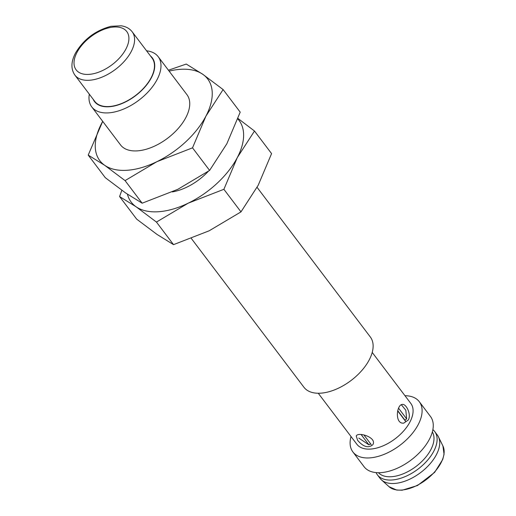 <?xml version="1.0" encoding="UTF-8"?>
<svg xmlns="http://www.w3.org/2000/svg" width="516" height="516" viewBox="0 0 516 516"><rect width="100%" height="100%" fill="white"/><g stroke="black" fill="none" stroke-linecap="round" stroke-linejoin="round"><path stroke-width="0.77" d="M408.35 419.953C411.491 414.296 406.195 403.764 402.467 404.428C396.527 404.26 394.463 424.339 403.77 423.12L408.35 419.953M401.351 404.757L405.834 410.252L406.647 418.889L404.937 420.192L405.453 421.166L397.681 410.904M357.614 440.303C363.328 446.946 368.405 448.423 372.829 444.721C377.319 437.433 357.981 431.479 356.24 436.007L357.614 440.303M370.611 443.805L368.921 444.844L358.781 438.071M372.21 352.428L410.813 403.428A33.83 18.744 142.9 0 1 395.146 438.787A33.83 18.744 142.9 0 1 356.866 444.257L318.262 393.257M223.112 89.565L240.204 112.146L226.821 143.809L209.606 170.422L192.52 147.84L205.903 116.171L223.112 89.565L202.769 74.285A67.66 37.481 142.9 0 1 205.903 116.171A67.66 37.481 142.9 0 1 156.877 161.695L192.52 147.84M209.606 170.422L177.794 189.333L142.158 203.194L125.64 192.971L105.296 177.685L88.21 155.103L102.703 121.357A67.66 37.481 142.9 0 0 101.594 123.44A67.66 37.481 142.9 0 0 104.722 165.326L125.066 180.606L156.877 161.695A67.66 37.481 142.9 0 1 104.722 165.326L88.21 155.103M142.158 203.194L125.066 180.606M237.779 118.893A67.66 37.481 142.9 0 1 237.276 157.632A67.66 37.481 142.9 0 1 188.256 203.156A67.66 37.481 142.9 0 1 136.101 206.787L156.445 222.067L188.256 203.156L223.892 189.301L237.276 157.632L254.491 131.025L237.953 118.428M169.119 71.124A67.66 37.481 142.9 0 1 202.769 74.285L186.257 64.061L168.435 70.215M257.084 187.36L370.327 336.993A41.635 23.065 142.9 0 1 351.041 380.511A41.635 23.065 142.9 0 1 303.924 387.245L191.352 238.495M146.576 50.82A41.635 23.065 142.9 0 1 158.186 56.676L186.947 94.68A41.635 23.065 142.9 0 1 167.668 138.198A41.635 23.065 142.9 0 1 120.544 144.931L91.784 106.928A41.635 23.065 142.9 0 1 89.307 94.164M158.186 56.676A41.635 23.065 142.9 0 1 138.907 100.194A41.635 23.065 142.9 0 1 91.784 106.928M208.316 171.318A41.635 23.065 142.9 0 1 172.28 191.913M254.491 131.025L271.577 153.607L258.194 185.27L240.985 211.882L209.174 230.794L173.531 244.649L157.019 234.425L136.675 219.145L119.583 196.564L136.101 206.787A67.66 37.481 142.9 0 1 127.433 194.197M119.583 196.564L121.834 190.281M173.531 244.649L156.445 222.067M150.453 55.941A36.23 20.072 142.9 0 1 135.527 95.731A36.23 20.072 142.9 0 1 93.183 99.285M132.18 31.799L152.052 58.056A35.914 19.892 142.9 0 1 135.424 95.589A35.914 19.892 142.9 0 1 94.783 101.4L74.91 75.142A35.914 19.892 142.9 0 0 115.552 69.331A35.914 19.892 142.9 0 0 132.18 31.799C129.6 28.483 125.936 26.484 121.183 25.8L110.985 26.303C95.396 30.483 83.528 39.461 75.388 53.238C70.963 61.856 70.802 69.157 74.91 75.142M368.921 444.844L361.135 434.549M371.268 444.676L363.857 434.885M406.647 418.889L398.584 408.24M404.937 420.192L397.739 410.684M404.963 395.701A41.635 23.065 142.9 0 1 419.302 401.712A41.635 23.065 142.9 0 1 400.023 445.231A41.635 23.065 142.9 0 1 352.905 451.964A41.635 23.065 142.9 0 1 351.015 436.53M419.302 401.712L430.46 416.457A41.635 23.065 142.9 0 1 411.181 459.975A41.635 23.065 142.9 0 1 364.064 466.709L352.905 451.964M432.331 431.957A33.83 18.744 142.9 0 1 416.064 466.425A33.83 18.744 142.9 0 1 378.473 472.721M432.866 429.641A35.914 19.892 142.9 0 1 434.698 431.544A35.914 19.892 142.9 0 1 418.07 469.076A35.914 19.892 142.9 0 1 377.428 474.881A35.914 19.892 142.9 0 1 376.093 472.604M434.698 431.544L437.31 434.994A35.914 19.892 142.9 0 1 438.426 436.807A35.914 19.892 142.9 0 1 420.682 472.533A35.914 19.892 142.9 0 1 381.485 479.906A35.914 19.892 142.9 0 1 380.04 478.338L377.428 474.881M240.985 211.882L223.892 189.301M438.426 436.807L442.915 445.94A33.972 18.821 142.9 0 1 426.132 479.732A33.972 18.821 142.9 0 1 389.051 486.704L381.485 479.906M76.981 52.413A31.747 17.589 142.9 0 1 124.459 29.348A31.747 17.589 142.9 0 1 102.923 70.363A31.747 17.589 142.9 0 1 76.981 52.413M442.915 445.94L444.057 454.267L442.715 459.517L434.627 472.379L417.515 485.524L402.183 490.2L396.707 490.058L389.051 486.704"/></g></svg>

